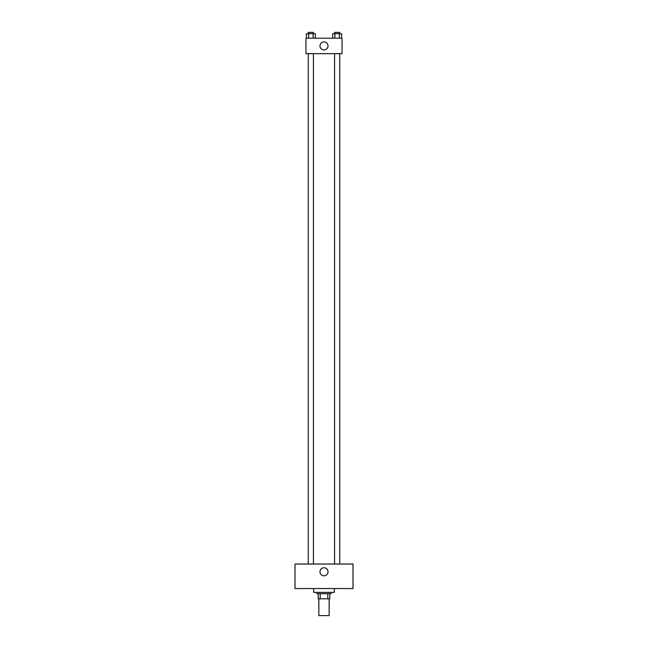 <?xml version="1.0" encoding="UTF-8"?>
<svg xmlns="http://www.w3.org/2000/svg" width="648" height="648" viewBox="0 0 648 648"><rect width="100%" height="100%" fill="white"/><g stroke="black" fill="none" stroke-linecap="round" stroke-linejoin="round"><path stroke-width="0.97" d="M318.848 598.841L318.848 615.6L329.152 615.6L329.152 598.841M327.783 593.69L327.783 598.841L318.2 598.841L318.2 593.69M327.783 598.841L329.8 598.841L329.8 593.69L329.8 598.841M331.088 592.402L331.088 593.69L316.913 593.69L316.913 592.402M320.217 593.69L320.217 598.841M313.689 588.538L313.689 592.402L334.311 592.402L334.311 588.538M352.998 588.538L295.002 588.538L295.002 564.044L352.998 564.044L352.998 588.538M324 567.753A4.026 4.026 0 0 1 327.491 573.796A4.026 4.026 0 0 1 320.509 573.796A4.026 4.026 0 0 1 324 567.753M334.571 564.044L334.571 53.663M313.43 53.663L313.43 564.044M342.047 53.663L305.953 53.663L305.953 38.2L342.047 38.2L342.047 53.663M328.026 45.935A4.026 4.026 0 0 1 321.983 49.418A4.026 4.026 0 0 1 321.983 42.444A4.026 4.026 0 0 1 328.026 45.935M341.609 38.2L341.609 33.688L332.683 33.688L332.683 38.2M339.382 33.688L339.382 38.2M334.911 33.688L334.911 38.2M334.571 33.688L334.571 32.4L339.722 32.4L339.722 33.688M315.317 38.2L315.317 33.688L306.391 33.688L306.391 38.2M313.089 33.688L313.089 38.2M308.618 33.688L308.618 38.2M308.278 33.688L308.278 32.4L313.43 32.4L313.43 33.688M339.722 564.044L339.722 53.663M308.278 53.663L308.278 564.044"/></g></svg>
